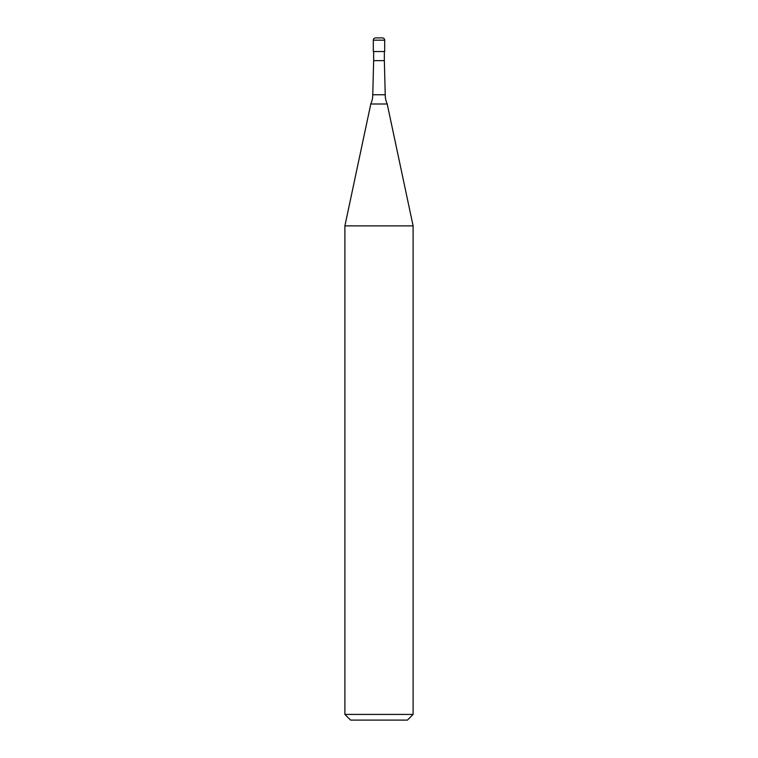 <?xml version="1.0" encoding="UTF-8"?>
<svg xmlns="http://www.w3.org/2000/svg" width="758" height="758" viewBox="0 0 758 758"><rect width="100%" height="100%" fill="white"/><g stroke="black" fill="none" stroke-linecap="round" stroke-linejoin="round"><path stroke-width="1.14" d="M373.315 40.174A2.274 2.274 0 0 1 375.589 37.9L382.411 37.9A2.274 2.274 0 0 1 384.685 40.174L373.315 40.174L373.315 51.544L384.685 51.544L384.685 40.174M372.765 94.75L385.235 94.75A22.74 22.74 0 0 0 387.205 103.998L370.795 103.998A22.74 22.74 0 0 0 372.765 94.75L373.656 60.64L384.344 60.64L384.344 51.544M344.89 714.415L413.11 714.415L407.425 720.1L350.575 720.1L344.89 714.415L344.89 225.884L413.11 225.884L387.205 103.998M384.344 60.64L385.235 94.75M413.11 714.415L413.11 225.884M370.795 103.998L344.89 225.884M373.656 60.64L373.656 51.544"/></g></svg>
